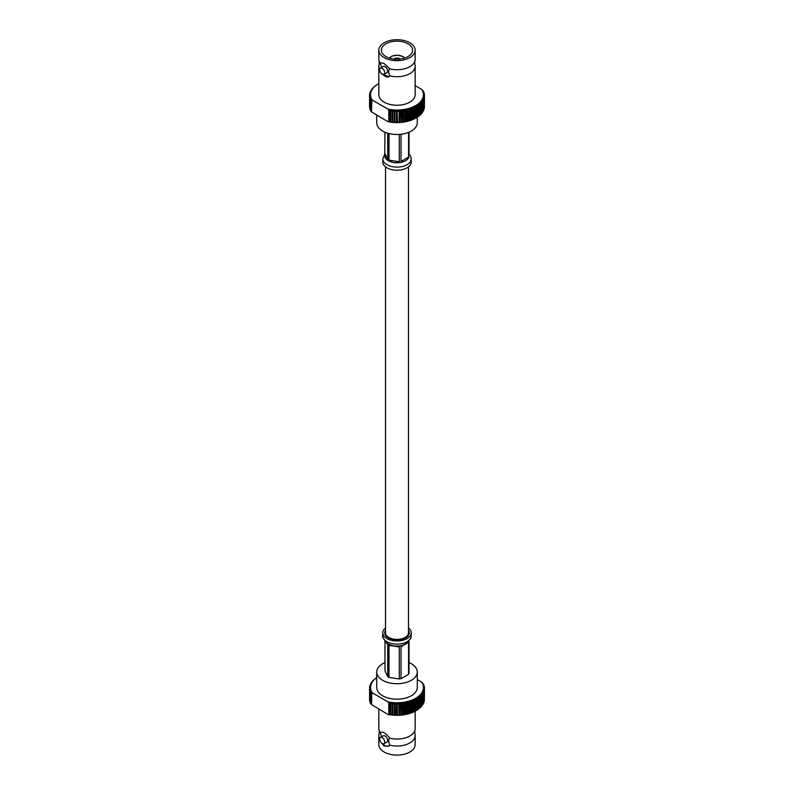 <?xml version="1.0" encoding="UTF-8"?>
<svg xmlns="http://www.w3.org/2000/svg" width="794" height="794" viewBox="0 0 794 794"><rect width="100%" height="100%" fill="white"/><g stroke="black" fill="none" stroke-linecap="round" stroke-linejoin="round"><path stroke-width="1.19" d="M385.517 166.859L385.517 632.788A11.483 6.63 0 0 0 388.881 637.473A11.483 6.63 0 0 0 401.397 638.912A11.483 6.63 0 0 0 408.483 632.788L408.483 166.859M419.51 115.567L419.51 104.59L418.408 103.736A26.47 15.285 0 0 0 419.569 102.734L420.095 115.07A27.433 15.84 0 0 1 419.51 115.567L418.408 116.291M420.095 104.083A27.433 15.84 180 0 1 419.51 104.59M420.671 114.525L420.671 103.538L419.569 102.734A26.47 15.285 0 0 0 420.582 101.692L421.187 103.012L421.187 113.999A27.433 15.84 0 0 1 420.671 114.525L419.569 115.289M421.187 103.012A27.433 15.84 180 0 1 420.671 103.538M421.683 113.423L421.683 102.446L420.582 101.692A26.47 15.285 0 0 0 421.455 100.6L422.12 101.89L422.12 112.877A27.433 15.84 0 0 1 421.683 113.423L420.582 114.247M422.12 101.89A27.433 15.84 180 0 1 421.683 102.446M422.547 112.291L422.547 101.304L421.455 100.6A26.47 15.285 0 0 0 422.17 99.478L422.914 100.729L422.914 111.716A27.433 15.84 0 0 1 422.547 112.291L421.455 113.155M422.914 100.729A27.433 15.84 180 0 1 422.547 101.304M423.252 111.11L423.252 100.123L422.17 99.478A26.47 15.285 0 0 0 422.736 98.317L423.539 99.548L423.539 110.525A27.433 15.84 0 0 1 423.252 111.11L422.17 112.033M423.539 99.548A27.433 15.84 180 0 1 423.252 100.123M423.798 109.909L423.798 98.922L422.736 98.317A26.47 15.285 0 0 0 423.142 97.146L423.996 98.327L423.996 109.314A27.433 15.84 0 0 1 423.798 109.909L423.539 110.148M423.996 98.327A27.433 15.84 180 0 1 423.798 98.922M424.175 108.689L424.175 97.702L423.142 97.146A26.47 15.285 0 0 0 423.391 95.955L424.294 97.096L424.294 108.083A27.433 15.84 0 0 1 424.175 108.689L423.996 108.857M424.294 97.096A27.433 15.84 180 0 1 424.175 97.702M424.383 107.448L424.383 96.461L423.391 95.955A26.47 15.285 0 0 0 423.47 94.754L424.423 95.856L424.423 106.843A27.433 15.84 0 0 1 424.383 107.448L424.294 107.537M424.294 94.516L424.383 94.615A27.433 15.84 180 0 1 424.423 95.22L424.423 95.856A27.433 15.84 180 0 1 424.383 96.461M424.423 95.22L423.47 94.754A26.47 15.285 0 0 0 423.391 93.553A26.47 15.285 0 0 0 423.142 92.362L424.175 93.374A27.433 15.84 180 0 1 424.294 93.98M423.996 93.206L423.142 92.362A26.47 15.285 0 0 0 422.736 91.181L423.798 92.154A27.433 15.84 180 0 1 423.996 92.749M423.539 91.915L422.736 91.181A26.47 15.285 0 0 0 422.17 90.03L423.351 91.131A27.433 15.84 180 0 1 423.539 91.528M418.865 105.106L418.865 116.083A27.433 15.84 0 0 1 418.21 116.559L418.21 105.582L417.128 104.679A26.47 15.285 0 0 0 418.408 103.736L418.865 105.106A27.433 15.84 180 0 1 418.21 105.582M417.128 117.234L418.21 116.559M422.468 90.159L422.17 90.03A26.47 15.285 0 0 0 421.842 89.484L422.468 90.278M378.837 83.638A26.47 15.285 0 0 0 378.281 83.946A26.47 15.285 0 0 0 376.872 84.829L376.505 85.057M376.505 85.018A27.433 15.84 180 0 1 377.219 84.571L378.004 84.114M375.135 85.97A27.433 15.84 180 0 1 375.79 85.494L376.872 84.829A26.47 15.285 0 0 0 375.592 85.772L375.135 86.06M373.905 86.993A27.433 15.84 180 0 1 374.49 86.486L375.592 85.772A26.47 15.285 0 0 0 374.431 86.764L373.905 87.132M372.813 88.065A27.433 15.84 180 0 1 373.329 87.539L374.431 86.764A26.47 15.285 0 0 0 373.418 87.816L372.813 88.263M371.88 89.186A27.433 15.84 180 0 1 372.317 88.63L373.418 87.816A26.47 15.285 0 0 0 372.545 88.908L371.88 89.434M371.086 90.337A27.433 15.84 180 0 1 371.453 89.772L372.545 88.908A26.47 15.285 0 0 0 371.83 90.03L371.086 90.655M370.461 91.528A27.433 15.84 180 0 1 370.748 90.953L371.83 90.03A26.47 15.285 0 0 0 371.264 91.181L370.461 91.915M370.004 92.749A27.433 15.84 180 0 1 370.203 92.154L371.264 91.181A26.47 15.285 0 0 0 370.858 92.362L370.004 93.206M369.706 93.98A27.433 15.84 180 0 1 369.825 93.374L370.858 92.362A26.47 15.285 0 0 0 370.609 93.553L369.706 94.516M369.577 95.22L369.577 95.856L370.53 94.754L369.577 95.22A27.433 15.84 180 0 1 369.617 94.615L370.609 93.553A26.47 15.285 0 0 0 370.53 94.754A26.47 15.285 0 0 0 370.609 95.955A26.47 15.285 0 0 0 370.858 97.146L369.825 97.702L370.004 108.857M369.825 108.689A27.433 15.84 0 0 1 369.706 108.083L369.706 97.096L370.609 95.955L369.617 96.461L369.706 107.537M369.825 97.702A27.433 15.84 180 0 1 369.706 97.096M369.617 96.461A27.433 15.84 180 0 1 369.577 95.856L369.577 106.843A27.433 15.84 0 0 0 369.617 107.448M370.203 109.909A27.433 15.84 0 0 1 370.004 109.314L370.004 98.327L370.858 97.146A26.47 15.285 0 0 0 371.264 98.317L370.203 98.922L370.461 110.148M370.203 98.922A27.433 15.84 180 0 1 370.004 98.327M370.649 99.945L370.649 110.922A27.433 15.84 0 0 1 370.461 110.525L370.461 99.548L371.264 98.317A26.47 15.285 0 0 0 371.83 99.478L370.649 99.945A27.433 15.84 180 0 1 370.461 99.548M403.938 121.839L403.938 110.862L403.183 109.612A26.47 15.285 0 0 0 405.178 109.284L405.178 121.839A26.47 15.285 180 0 1 403.183 122.167L403.938 121.839A27.433 15.84 0 0 0 404.95 121.68M404.95 110.694A27.433 15.84 180 0 1 403.938 110.862M402.866 111.011L403.183 122.167A26.47 15.285 180 0 1 401.139 122.405L401.833 122.107L401.833 111.13L401.139 109.85A26.47 15.285 0 0 0 403.183 109.612L402.866 111.011A27.433 15.84 180 0 1 401.833 111.13M401.833 122.107A27.433 15.84 0 0 0 402.866 121.988M397.556 122.355L397 110.038A26.47 15.285 0 0 0 399.074 109.989L399.074 122.544A26.47 15.285 180 0 1 397 122.584L397.556 122.355A27.433 15.84 0 0 0 398.598 122.336M398.598 111.349A27.433 15.84 180 0 1 397.556 111.368M400.742 111.229L401.139 122.405A26.47 15.285 180 0 1 399.074 122.544L399.7 122.286L399.7 111.299L399.074 109.989A26.47 15.285 0 0 0 401.139 109.85L400.742 111.229A27.433 15.84 180 0 1 399.7 111.299M399.7 122.286A27.433 15.84 0 0 0 400.742 122.207M396.444 111.368L396.444 122.355L397 122.584A26.47 15.285 180 0 1 394.926 122.544L394.926 109.989A26.47 15.285 0 0 0 397 110.038L396.444 111.368A27.433 15.84 180 0 1 395.402 111.349M395.402 122.336A27.433 15.84 0 0 0 396.444 122.355M394.3 111.299L394.3 122.286L394.926 122.544A26.47 15.285 180 0 1 392.861 122.405L392.861 109.85A26.47 15.285 0 0 0 394.926 109.989L394.3 111.299A27.433 15.84 180 0 1 393.258 111.229M393.258 122.207A27.433 15.84 0 0 0 394.3 122.286M392.167 111.13L392.167 122.107L392.861 122.405A26.47 15.285 180 0 1 390.817 122.167L390.817 109.612A26.47 15.285 0 0 0 392.861 109.85L392.167 111.13A27.433 15.84 180 0 1 391.134 111.011M391.134 121.988A27.433 15.84 0 0 0 392.167 122.107M406.002 121.482L406.002 110.495L405.178 109.284A26.47 15.285 0 0 0 407.133 108.867L407.133 121.422A26.47 15.285 180 0 1 405.178 121.839L406.002 121.482A27.433 15.84 0 0 0 406.985 121.274M406.985 110.287A27.433 15.84 180 0 1 406.002 110.495M408.007 121.025L408.007 110.048L407.133 108.867A26.47 15.285 0 0 0 409.019 108.371L409.019 120.926A26.47 15.285 180 0 1 407.133 121.422L408.007 121.025A27.433 15.84 0 0 0 408.96 120.777M408.96 109.79A27.433 15.84 180 0 1 408.007 110.048M409.942 120.49L409.942 109.503L409.019 108.371A26.47 15.285 0 0 0 410.826 107.785L410.826 120.341A26.47 15.285 180 0 1 409.019 120.926L409.942 120.49A27.433 15.84 0 0 0 410.855 120.192M410.855 109.205A27.433 15.84 180 0 1 409.942 109.503M411.798 119.854L411.798 108.867L410.826 107.785A26.47 15.285 0 0 0 412.562 107.121L412.562 119.666A26.47 15.285 180 0 1 410.826 120.341L411.798 119.854A27.433 15.84 0 0 0 412.672 119.517M412.672 108.53A27.433 15.84 180 0 1 411.798 108.867M413.565 119.14L413.565 108.163L412.562 107.121A26.47 15.285 0 0 0 414.19 106.376L414.19 118.931A26.47 15.285 180 0 1 412.562 119.666L413.565 119.14A27.433 15.84 0 0 0 414.389 118.772M414.389 107.785A27.433 15.84 180 0 1 413.565 108.163M415.232 118.356L415.232 107.369L414.19 106.376A26.47 15.285 0 0 0 415.719 105.562L415.719 118.117A26.47 15.285 180 0 1 414.19 118.931L415.232 118.356A27.433 15.84 0 0 0 415.996 117.939M415.996 106.962A27.433 15.84 180 0 1 415.232 107.369M421.842 89.484L415.163 85.623M371.532 111.904L371.83 99.478A26.47 15.285 0 0 0 372.158 100.024L387.869 109.096A26.47 15.285 0 0 0 388.822 109.284A26.47 15.285 0 0 0 390.817 109.612L390.062 110.862A27.433 15.84 180 0 1 389.368 110.753L389.368 121.73A27.433 15.84 0 0 0 390.062 121.839L390.817 122.167A26.47 15.285 180 0 1 388.822 121.839L388.822 109.284L388.822 121.839A26.47 15.285 180 0 1 387.869 121.651L371.532 111.904M387.869 121.651L388.494 121.7M388.494 109.77L387.869 109.096M372.158 100.024L371.532 99.975M370.649 110.922L371.83 112.033M417.495 106.059L417.495 117.046A27.433 15.84 0 0 1 416.781 117.492L416.781 106.505L415.719 105.562A26.47 15.285 0 0 0 417.128 104.679L417.495 106.059A27.433 15.84 180 0 1 416.781 106.505M415.719 118.117L416.781 117.492M414.815 61.297L414.815 64.185A18.163 10.491 180 0 1 415.163 66.22L415.163 94.754A18.163 10.491 180 0 1 389.844 104.391A18.163 10.491 180 0 1 378.837 94.754L378.837 66.22A18.163 10.491 180 0 1 379.185 64.185L379.185 61.297A18.163 10.491 0 0 0 380.306 63.391L380.773 62.786L384.157 63.56L389.844 68.889A18.163 10.491 0 0 0 414.815 61.297A18.163 10.491 0 0 0 415.163 59.262L415.163 50.191A18.163 10.491 180 0 1 403.948 59.878A18.163 10.491 180 0 1 384.157 57.605A18.163 10.491 180 0 1 378.837 50.191A18.163 10.491 180 0 1 397 39.7A18.163 10.491 180 0 1 415.163 50.191M390.062 110.862L390.062 121.839M417.277 117.194L417.277 122.782A20.277 11.702 180 0 1 411.332 131.06A20.277 11.702 180 0 1 389.239 133.59A20.277 11.702 180 0 1 376.723 122.782L376.723 115.219M371.036 99.955L371.036 111.359M409.019 120.926L409.019 108.371M407.133 121.422L407.133 108.867M405.178 121.839L405.178 109.284M388.822 121.839L388.822 109.284M390.817 122.167L390.817 109.612M392.861 122.405L392.861 109.85M394.926 122.544L394.926 109.989M399.074 122.544L399.074 109.989M397 122.584L397 110.038M401.139 122.405L401.139 109.85M403.183 122.167L403.183 109.612M415.163 66.22A18.163 10.491 180 0 1 389.844 75.857L388.842 76.77L381.378 73.564M379.701 69.406A18.163 10.491 180 0 1 378.837 66.22M394.032 59.034A3.365 1.945 180 0 1 397 58.012A3.365 1.945 180 0 1 399.968 59.034M399.63 59.074A3.077 1.777 -0 0 0 399.342 58.835L399.541 58.726A3.365 1.945 180 0 1 399.928 59.044M395.005 58.647L394.797 58.528A3.365 1.945 180 0 1 399.203 58.528L398.995 58.647A3.077 1.777 -0 0 0 395.005 58.647L395.481 59.471M394.072 59.044A3.365 1.945 180 0 1 394.459 58.726L394.658 58.835A3.077 1.777 -0 0 0 394.37 59.074M399.342 58.835L398.856 59.669M395.144 59.669L394.658 58.835M397.566 59.193A2.402 1.389 0 0 0 396.434 59.193M398.519 59.471L398.995 58.647M408.047 43.809A15.612 9.012 180 0 1 412.612 50.191A15.612 9.012 180 0 1 397 59.203A15.612 9.012 180 0 1 381.388 50.191A15.612 9.012 180 0 1 391.025 41.854A15.612 9.012 180 0 1 408.047 43.809M378.837 50.191L378.837 59.262A18.163 10.491 0 0 0 379.185 61.297M380.882 62.736A8.069 4.665 -120 0 0 380.306 63.252M380.306 63.391L381.547 67.5M389.844 75.857C388.256 72.611 388.256 70.289 389.844 68.889M384.018 74.398L386.877 72.75A3.603 2.084 -120 0 0 387.432 69.862A3.603 2.084 -120 0 0 385.07 66.686A3.603 2.084 -120 0 0 383.274 66.507L380.415 68.155A3.603 2.084 60 0 1 382.222 68.334A3.603 2.084 60 0 1 384.574 71.51A3.603 2.084 60 0 1 384.018 74.398A3.603 2.084 60 0 1 380.415 72.314A3.603 2.084 60 0 1 380.415 68.155M389 76.681A8.069 4.665 60 0 1 382.946 74.517M399.303 134.404L399.303 161.738L395.174 162.73L392.534 162.323L388.991 160.14L388.991 133.531M387.73 133.184L387.73 159.415L385.586 158.314L387.73 160.358A12.247 7.077 0 0 0 388.991 161.083L392.534 162.323A12.247 7.077 0 0 0 395.174 162.73L399.303 162.681A12.247 7.077 0 0 0 401.02 162.413L404.662 161.251L401.02 161.47L401.02 134.255M384.753 155.693L384.971 132.201M409.029 154.493L409.029 132.201M408.573 132.39L408.573 157.113L406.548 160.17L404.662 161.251A12.247 7.077 0 0 0 406.548 160.17L408.573 158.056A12.247 7.077 0 0 0 409.029 157.063M384.882 156.785A12.247 7.077 0 0 0 385.596 158.314L384.743 155.713M382.777 158.869A14.223 8.208 180 0 0 399.412 166.968A14.223 8.208 180 0 0 411.223 158.899A14.223 8.208 180 0 0 411.223 158.869L411.223 162.016A14.223 8.208 180 0 1 397 170.224A14.223 8.208 180 0 1 382.777 162.016L382.777 158.869A14.223 8.208 180 0 1 382.777 158.85L384.931 153.947M422.914 693.47L422.914 704.457A27.433 15.84 0 0 1 422.547 705.022L422.547 694.035L421.455 693.341A26.47 15.285 0 0 0 422.17 692.209L422.914 693.47A27.433 15.84 180 0 1 422.547 694.035M422.12 694.631L422.12 705.618A27.433 15.84 0 0 1 421.683 706.164L421.683 695.177L420.582 694.432A26.47 15.285 0 0 0 421.455 693.341L422.12 694.631A27.433 15.84 180 0 1 421.683 695.177M421.187 695.743L421.187 706.729A27.433 15.84 0 0 1 420.671 707.265L420.671 696.278L419.569 695.475A26.47 15.285 0 0 0 420.582 694.432L421.187 695.743A27.433 15.84 180 0 1 420.671 696.278M420.095 696.824L420.095 707.801A27.433 15.84 0 0 1 419.51 708.308L419.51 697.321L418.408 696.477A26.47 15.285 0 0 0 419.569 695.475L420.095 696.824A27.433 15.84 180 0 1 419.51 697.321M418.865 697.837L418.865 708.824A27.433 15.84 0 0 1 418.21 709.3L418.21 698.313L417.128 697.42A26.47 15.285 0 0 0 418.408 696.477L418.865 697.837A27.433 15.84 180 0 1 418.21 698.313M417.495 698.799L417.495 709.786A27.433 15.84 0 0 1 416.781 710.233L416.781 699.246L415.719 698.293A26.47 15.285 0 0 0 417.128 697.42L417.495 698.799A27.433 15.84 180 0 1 416.781 699.246M415.996 699.693A27.433 15.84 180 0 1 415.232 700.11L414.19 699.107A26.47 15.285 0 0 0 415.719 698.293L415.719 710.848L416.781 710.233M415.719 710.848L415.719 710.848A26.47 15.285 180 0 1 414.19 711.662L415.232 711.096L415.232 700.11M415.232 711.096A27.433 15.84 0 0 0 415.996 710.68M414.389 700.526L414.19 711.662A26.47 15.285 180 0 1 412.562 712.407L413.565 711.881L413.565 700.894L412.562 699.851A26.47 15.285 0 0 0 414.19 699.107L414.389 700.526A27.433 15.84 180 0 1 413.565 700.894M413.565 711.881A27.433 15.84 0 0 0 414.389 711.503M412.672 701.271L412.562 712.407A26.47 15.285 180 0 1 410.826 713.072L411.798 712.595L411.798 701.608L410.826 700.516A26.47 15.285 0 0 0 412.562 699.851L412.672 701.271A27.433 15.84 180 0 1 411.798 701.608M411.798 712.595A27.433 15.84 0 0 0 412.672 712.258M410.855 701.946L410.826 713.072A26.47 15.285 180 0 1 409.019 713.657L409.942 713.22L409.942 702.233L409.019 701.102A26.47 15.285 0 0 0 410.826 700.516L410.855 701.946A27.433 15.84 180 0 1 409.942 702.233M409.942 713.22A27.433 15.84 0 0 0 410.855 712.923M408.96 702.531L409.019 713.657A26.47 15.285 180 0 1 407.133 714.163L408.007 713.766L408.007 702.779L407.133 701.608A26.47 15.285 0 0 0 409.019 701.102L408.96 702.531A27.433 15.84 180 0 1 408.007 702.779M408.007 713.766A27.433 15.84 0 0 0 408.96 713.508M406.985 703.027L407.133 714.163A26.47 15.285 180 0 1 405.178 714.58L406.002 714.223L406.002 703.236L405.178 702.025A26.47 15.285 0 0 0 407.133 701.608L406.985 703.027A27.433 15.84 180 0 1 406.002 703.236M406.002 714.223A27.433 15.84 0 0 0 406.985 714.014M404.95 703.434L405.178 714.58A26.47 15.285 180 0 1 403.183 714.908L403.938 714.58L403.938 703.593L403.183 702.353A26.47 15.285 0 0 0 405.178 702.025L404.95 703.434A27.433 15.84 180 0 1 403.938 703.593M403.938 714.58A27.433 15.84 0 0 0 404.95 714.421M402.866 703.742L403.183 714.908A26.47 15.285 180 0 1 401.139 715.136L401.833 714.848L401.833 703.861L401.139 702.581A26.47 15.285 0 0 0 403.183 702.353L402.866 703.742A27.433 15.84 180 0 1 401.833 703.861M401.833 714.848A27.433 15.84 0 0 0 402.866 714.729M400.742 703.96L401.139 715.136A26.47 15.285 180 0 1 399.074 715.275L399.7 715.017L399.7 704.03L399.074 702.73A26.47 15.285 0 0 0 401.139 702.581L400.742 703.96A27.433 15.84 180 0 1 399.7 704.03M399.7 715.017A27.433 15.84 0 0 0 400.742 714.947M398.598 704.089L399.074 715.275A26.47 15.285 180 0 1 397 715.325L397.556 715.096L397 702.769A26.47 15.285 0 0 0 399.074 702.73L398.598 704.089A27.433 15.84 180 0 1 397.556 704.109M397.556 715.096A27.433 15.84 0 0 0 398.598 715.066M394.3 704.03L394.3 715.017L394.926 715.275A26.47 15.285 180 0 1 392.861 715.136L392.861 702.581A26.47 15.285 0 0 0 394.926 702.73L394.3 704.03A27.433 15.84 180 0 1 393.258 703.96M393.258 714.947A27.433 15.84 0 0 0 394.3 715.017M395.402 715.066L394.926 702.73A26.47 15.285 0 0 0 397 702.769L396.444 704.109L396.444 715.096L397 715.325A26.47 15.285 180 0 1 394.926 715.275L395.402 715.066A27.433 15.84 0 0 0 396.444 715.096M396.444 704.109A27.433 15.84 180 0 1 395.402 704.089M392.167 703.861L392.167 714.848L392.861 715.136A26.47 15.285 180 0 1 390.817 714.908L390.817 702.353A26.47 15.285 0 0 0 392.861 702.581L392.167 703.861A27.433 15.84 180 0 1 391.134 703.742M391.134 714.729A27.433 15.84 0 0 0 392.167 714.848M390.062 703.593A27.433 15.84 180 0 1 389.368 703.484L388.822 702.025A26.47 15.285 0 0 0 390.817 702.353L390.062 703.593L390.062 714.58L390.817 714.908A26.47 15.285 180 0 1 388.822 714.58L389.368 714.471A27.433 15.84 0 0 0 390.062 714.58M389.368 703.484L389.368 714.471M423.798 684.885A27.433 15.84 180 0 1 423.996 685.48L423.142 685.103A26.47 15.285 0 0 0 422.736 683.922A26.47 15.285 0 0 0 422.17 682.771L423.351 683.872A27.433 15.84 180 0 1 423.539 684.269L422.736 683.922L423.798 684.885M424.175 686.115A27.433 15.84 180 0 1 424.294 686.721L423.391 686.294A26.47 15.285 0 0 0 423.142 685.103L424.175 686.115M424.294 687.257L424.294 686.721M424.383 687.346A27.433 15.84 180 0 1 424.423 687.961L423.47 687.495A26.47 15.285 0 0 0 423.391 686.294L424.383 687.346M424.294 700.278L424.383 689.202L423.391 688.686L424.294 689.837A27.433 15.84 180 0 1 424.175 690.443L423.142 689.877A26.47 15.285 0 0 0 423.391 688.686A26.47 15.285 0 0 0 423.47 687.495L424.423 688.596L424.423 687.961M424.294 689.837L424.294 700.824A27.433 15.84 0 0 1 424.175 701.42L424.175 690.443M424.383 700.189A27.433 15.84 0 0 0 424.423 699.583L424.423 688.596A27.433 15.84 180 0 1 424.383 689.202M423.996 691.068L423.996 702.055A27.433 15.84 0 0 1 423.798 702.65L423.798 691.663L422.736 691.058A26.47 15.285 0 0 0 423.142 689.877L423.996 691.068A27.433 15.84 180 0 1 423.798 691.663M423.252 703.851L423.252 692.864L422.17 692.209A26.47 15.285 0 0 0 422.736 691.058L423.539 692.279L423.539 703.266A27.433 15.84 0 0 1 423.252 703.851L422.17 704.764M423.539 692.279A27.433 15.84 180 0 1 423.252 692.864M370.461 684.269A27.433 15.84 180 0 1 370.748 683.684L371.83 682.771A26.47 15.285 0 0 0 371.264 683.922L370.461 684.656M370.004 685.48A27.433 15.84 180 0 1 370.203 684.885L371.264 683.922A26.47 15.285 0 0 0 370.858 685.103L370.004 685.947M369.577 687.961A27.433 15.84 180 0 1 369.617 687.346L370.609 686.294A26.47 15.285 0 0 0 370.53 687.495L369.577 687.961L369.577 698.938M369.706 686.721A27.433 15.84 180 0 1 369.825 686.115L370.858 685.103A26.47 15.285 0 0 0 370.609 686.294L369.706 687.257M369.617 700.189A27.433 15.84 0 0 1 369.577 699.583L369.577 688.596L370.53 687.495A26.47 15.285 0 0 0 370.609 688.686L369.617 689.202L369.706 700.278M369.617 689.202A27.433 15.84 180 0 1 369.577 688.596M369.825 701.42A27.433 15.84 0 0 1 369.706 700.824L369.706 689.837L370.609 688.686A26.47 15.285 0 0 0 370.858 689.877L369.825 690.443L370.004 701.588M369.825 690.443A27.433 15.84 180 0 1 369.706 689.837M370.203 702.65A27.433 15.84 0 0 1 370.004 702.055L370.004 691.068L370.858 689.877A26.47 15.285 0 0 0 371.264 691.058L370.203 691.663L370.461 702.879M370.203 691.663A27.433 15.84 180 0 1 370.004 691.068M371.086 683.078A27.433 15.84 180 0 1 371.453 682.512L372.545 681.639A26.47 15.285 0 0 0 371.83 682.771L371.086 683.396M371.88 681.927A27.433 15.84 180 0 1 372.317 681.371L373.418 680.557A26.47 15.285 0 0 0 372.545 681.639L371.88 682.175M372.813 680.805A27.433 15.84 180 0 1 373.329 680.279L374.431 679.505A26.47 15.285 0 0 0 373.418 680.557L372.813 680.994M373.905 679.733A27.433 15.84 180 0 1 374.49 679.227L375.592 678.513A26.47 15.285 0 0 0 374.431 679.505L373.905 679.872M376.723 677.669A26.47 15.285 0 0 0 375.592 678.513L375.135 678.801M375.135 678.711A27.433 15.84 180 0 1 375.79 678.235L376.505 677.788M422.468 683.019L422.17 682.771A26.47 15.285 0 0 0 421.842 682.215L417.277 679.575M421.842 682.215L422.468 682.89M388.494 702.511L387.869 701.836A26.47 15.285 0 0 0 388.822 702.025L388.822 714.58A26.47 15.285 180 0 1 387.869 714.392L371.532 704.645L371.83 692.209L371.036 692.696L371.036 704.099L371.83 704.764M371.036 692.696L370.649 692.676A27.433 15.84 180 0 1 370.461 692.279L371.264 691.058A26.47 15.285 0 0 0 371.83 692.209A26.47 15.285 0 0 0 372.158 692.765L387.869 701.836M372.158 692.765L371.532 692.715M387.869 714.392L388.494 714.431M370.461 692.279L370.461 703.266A27.433 15.84 0 0 0 370.649 703.663L370.649 692.676M421.455 705.896L422.547 705.022M420.582 706.978L421.683 706.164M419.569 708.03L420.671 707.265M418.408 709.022L419.51 708.308M417.128 709.965L418.21 709.3M384.971 662.603A20.277 11.702 0 0 0 382.668 663.744A20.277 11.702 0 0 0 376.723 672.022L376.723 687.495A20.277 11.702 0 0 0 397 699.196A20.277 11.702 0 0 0 417.277 687.495L417.277 672.022A20.277 11.702 0 0 0 409.029 662.603M376.723 672.022A20.277 11.702 0 0 0 397 683.723A20.277 11.702 0 0 0 417.277 672.022M388.991 714.461L388.991 703.057M388.822 702.025L388.822 714.58M390.817 702.353L390.817 714.908M392.861 702.581L392.861 715.136M397 702.769L397 715.325M394.926 702.73L394.926 715.275M399.074 702.73L399.074 715.275M401.139 702.581L401.139 715.136M403.183 702.353L403.183 714.908M405.178 702.025L405.178 714.58M407.133 701.608L407.133 714.163M409.019 701.102L409.019 713.657M378.837 709.171L378.837 728.574A18.163 10.491 0 0 0 379.185 730.619A18.163 10.491 0 0 0 380.306 732.713L380.773 732.108M380.882 732.048A8.069 4.665 60 0 0 380.306 732.564C382.331 731.175 385.507 733.011 389.844 738.073L389.844 738.212A18.163 10.491 0 0 0 414.815 730.619A18.163 10.491 0 0 0 415.163 728.574L415.163 711.156M379.701 738.728A18.163 10.491 180 0 1 378.837 735.542L378.837 744.613A18.163 10.491 0 0 0 384.157 752.027A18.163 10.491 0 0 0 403.948 754.3A18.163 10.491 0 0 0 415.163 744.613L415.163 735.542A18.163 10.491 180 0 1 389.844 745.179L388.842 746.092L384.157 746.062L381.378 742.886M414.815 730.619L414.815 733.497A18.163 10.491 180 0 1 415.163 735.542M378.837 735.542A18.163 10.491 180 0 1 379.185 733.497L379.185 730.619M382.946 743.829A8.069 4.665 -120 0 0 389 745.993M389.844 745.179C388.256 741.933 388.256 739.611 389.844 738.212M380.306 732.713L381.547 736.812M384.018 743.71L386.877 742.062A3.603 2.084 -120 0 0 386.877 737.904A3.603 2.084 -120 0 0 383.274 735.82L380.415 737.467A3.603 2.084 60 0 1 384.018 739.551A3.603 2.084 60 0 1 384.018 743.71A3.603 2.084 60 0 1 382.222 743.531A3.603 2.084 60 0 1 379.869 740.355A3.603 2.084 60 0 1 380.415 737.467M408.652 641.264A12.247 7.077 180 0 1 408.573 641.383L406.558 643.487L408.573 642.326L408.573 674.344L401.02 678.701L401.02 646.683L404.672 644.579L401.02 645.75A12.247 7.077 180 0 1 399.313 646.008L395.174 646.058L399.303 646.951L399.303 678.969L388.991 677.371L388.991 645.353L392.534 645.651L388.991 644.42A12.247 7.077 180 0 1 387.73 643.686L385.586 641.641L387.73 644.629L387.73 676.647L384.971 670.692L384.971 640.887M387.621 644.232L387.313 643.726M388.991 677.371A12.247 7.077 180 0 1 387.73 676.647M401.02 678.701A12.247 7.077 180 0 1 399.303 678.969M408.275 642.108L401.02 646.683M409.029 641.334L409.029 673.352A12.247 7.077 180 0 1 408.573 674.344M395.174 646.058A12.247 7.077 180 0 1 392.534 645.651M406.558 643.487A12.247 7.077 180 0 1 404.672 644.579M385.517 627.945A14.223 8.208 0 0 0 382.777 632.788A14.223 8.208 0 0 0 397 640.996A14.223 8.208 0 0 0 411.223 632.788A14.223 8.208 0 0 0 408.483 627.945M385.517 630.247A12.297 7.106 0 0 0 384.733 632.292A12.297 7.106 0 0 0 384.703 632.788A12.297 7.106 0 0 0 397 639.885A12.297 7.106 0 0 0 409.297 632.788A12.297 7.106 0 0 0 408.483 630.247M404.533 637.79L404.533 638.406M404.067 638.594L404.067 638.009M389.328 58.041A8.645 4.992 180 0 1 391.055 56.721M402.945 56.721A8.645 4.992 180 0 1 404.672 58.041M404.503 58.091A8.168 4.714 0 0 0 397 55.243A8.168 4.714 0 0 0 389.497 58.091M388.991 160.14L399.303 161.738M401.02 161.47L408.573 157.113M384.971 153.46L387.73 159.415M382.777 632.788L382.777 635.925A14.223 8.208 0 0 0 397 644.133A14.223 8.208 0 0 0 411.223 635.925L411.223 632.788M399.303 646.951L388.991 645.353M408.999 634.356L408.444 633.324M385.556 633.324L385.001 634.356M388.117 637.701L388.693 637.364M405.228 637.413L405.466 637.939M389.259 58.012L392.018 56.086L397.377 55.153L402.886 56.523L404.742 58.012M411.223 158.889L410.796 156.517L409.029 153.907M382.777 635.934C381.07 636.242 387.472 644.113 387.412 642.763L385.14 640.46M411.223 635.915L410.796 638.287L406.597 642.753L408.86 640.46"/></g></svg>
